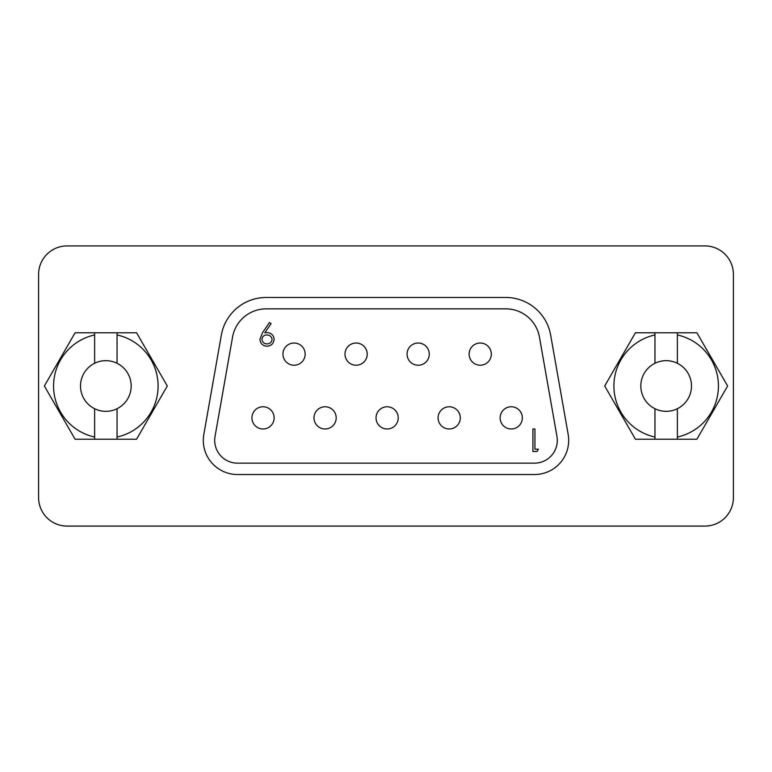 <?xml version="1.0" encoding="UTF-8"?>
<svg xmlns="http://www.w3.org/2000/svg" width="772" height="772" viewBox="0 0 772 772"><rect width="100%" height="100%" fill="white"/><g stroke="black" fill="none" stroke-linecap="round" stroke-linejoin="round"><path stroke-width="1.16" d="M67.067 526.079L704.933 526.079A28.467 28.467 0 0 0 733.4 497.612L733.4 274.388A28.467 28.467 0 0 0 704.933 245.921L67.067 245.921A28.467 28.467 0 0 0 38.6 274.388L38.6 497.612A28.467 28.467 0 0 0 67.067 526.079M282.957 354.116A11.098 11.098 0 0 0 294.064 365.224A11.098 11.098 0 0 0 305.162 354.116A11.098 11.098 0 0 0 294.064 343.019A11.098 11.098 0 0 0 282.957 354.116M345.007 354.116A11.098 11.098 0 0 0 356.114 365.224A11.098 11.098 0 0 0 367.211 354.116A11.098 11.098 0 0 0 356.114 343.019A11.098 11.098 0 0 0 345.007 354.116M407.066 354.116A11.098 11.098 0 0 0 418.163 365.224A11.098 11.098 0 0 0 429.271 354.116A11.098 11.098 0 0 0 418.163 343.019A11.098 11.098 0 0 0 407.066 354.116M251.933 417.884A11.098 11.098 0 0 0 263.03 428.981A11.098 11.098 0 0 0 274.137 417.884A11.098 11.098 0 0 0 263.03 406.776A11.098 11.098 0 0 0 251.933 417.884M313.982 417.884A11.098 11.098 0 0 0 325.089 428.981A11.098 11.098 0 0 0 336.187 417.884A11.098 11.098 0 0 0 325.089 406.776A11.098 11.098 0 0 0 313.982 417.884M376.041 417.884A11.098 11.098 0 0 0 387.139 428.981A11.098 11.098 0 0 0 398.236 417.884A11.098 11.098 0 0 0 387.139 406.776A11.098 11.098 0 0 0 376.041 417.884M438.091 417.884A11.098 11.098 0 0 0 449.188 428.981A11.098 11.098 0 0 0 460.295 417.884A11.098 11.098 0 0 0 449.188 406.776A11.098 11.098 0 0 0 438.091 417.884M469.115 354.116A11.098 11.098 0 0 0 480.213 365.224A11.098 11.098 0 0 0 491.32 354.116A11.098 11.098 0 0 0 480.213 343.019A11.098 11.098 0 0 0 469.115 354.116M500.14 417.884A11.098 11.098 0 0 0 511.247 428.981A11.098 11.098 0 0 0 522.345 417.884A11.098 11.098 0 0 0 511.247 406.776A11.098 11.098 0 0 0 500.14 417.884M534.533 463.142A22.774 22.774 0 0 0 556.959 436.412L539.445 337.084A34.161 34.161 0 0 0 505.805 308.858L266.195 308.858A34.161 34.161 0 0 0 232.555 337.084L215.041 436.412A22.774 22.774 0 0 0 237.467 463.142L534.533 463.142M568.694 440.368A34.161 34.161 0 0 0 568.173 434.433L550.658 335.106A45.538 45.538 0 0 0 505.805 297.481L266.195 297.481A45.538 45.538 0 0 0 221.342 335.106L203.827 434.433A34.161 34.161 0 0 0 237.467 474.519L534.533 474.519A34.161 34.161 0 0 0 568.694 440.368M538.393 449.198L537.071 451.504L532.912 451.504L532.912 428.981L534.928 428.981L534.928 449.198L538.393 449.198M262.528 332.674L269.467 322.513L271.088 323.642L264.815 332.809L267.189 332.635C271.368 332.944 273.674 335.173 274.099 339.313C273.655 343.598 271.262 345.895 266.919 346.223C262.663 345.856 260.328 343.55 259.932 339.294L262.528 332.674M272.072 339.429C271.59 336.544 269.833 335.048 266.813 334.942C263.899 335.067 262.277 336.563 261.949 339.429C262.383 342.276 264.072 343.772 267.025 343.907C269.968 343.762 271.647 342.276 272.072 339.429M94.628 408.716A25.331 25.331 0 0 0 131.172 386A25.331 25.331 0 0 0 94.628 363.284A25.331 25.331 0 0 0 94.628 408.716L94.628 437.048A52.264 52.264 0 0 1 94.628 334.952L94.628 363.284M94.628 437.048L94.628 439.229L75.106 439.229L44.371 386L75.106 332.771L94.628 332.771L94.628 334.952M117.045 437.048L117.045 439.229L136.567 439.229L167.302 386L136.567 332.771L117.045 332.771L117.045 334.952A52.264 52.264 0 0 1 117.045 437.048L117.045 408.716M117.045 363.284L117.045 334.952M94.628 439.229L117.045 439.229M117.045 332.771L94.628 332.771M654.955 408.716A25.331 25.331 0 0 0 691.49 386A25.331 25.331 0 0 0 654.955 363.284A25.331 25.331 0 0 0 654.955 408.716L654.955 437.048A52.264 52.264 0 0 1 654.955 334.952L654.955 363.284M654.955 437.048L654.955 439.229L635.433 439.229L604.698 386L635.433 332.771L654.955 332.771L654.955 334.952M677.372 437.048L677.372 439.229L696.894 439.229L727.629 386L696.894 332.771L677.372 332.771L677.372 334.952A52.264 52.264 0 0 1 677.372 437.048L677.372 408.716M677.372 363.284L677.372 334.952M654.955 439.229L677.372 439.229M677.372 332.771L654.955 332.771"/></g></svg>
